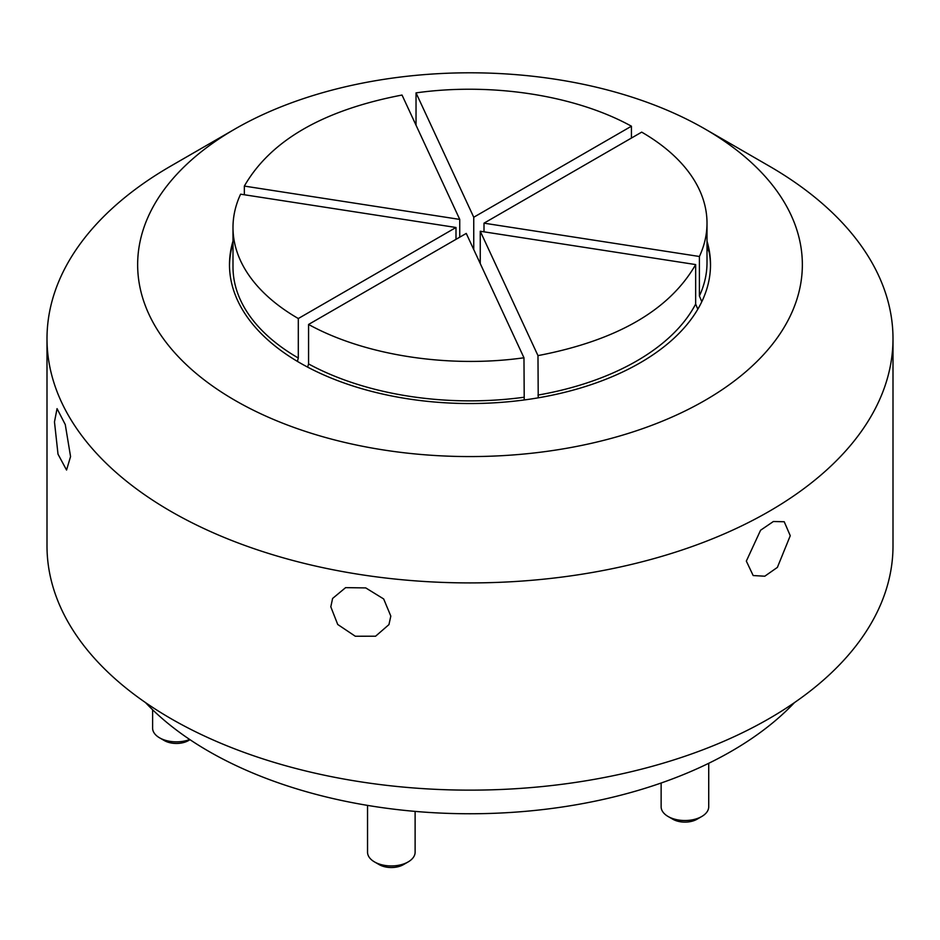 <?xml version="1.0" encoding="UTF-8"?>
<svg xmlns="http://www.w3.org/2000/svg" width="940" height="940" viewBox="0 0 940 940"><rect width="100%" height="100%" fill="white"/><g stroke="black" fill="none" stroke-linecap="round" stroke-linejoin="round"><path stroke-width="1.41" d="M794.488 702.591A369.702 213.439 180 0 1 565.68 806.485A369.702 213.439 180 0 1 145.512 702.591M152.609 709.77L152.609 728.124A23.794 13.736 0 0 0 159.577 737.83A23.794 13.736 0 0 0 189.716 739.498M367.54 805.392L367.54 852.204A23.794 13.736 0 0 0 374.508 861.921A23.794 13.736 0 0 0 397.491 865.47A23.794 13.736 0 0 0 408.148 861.921A23.794 13.736 0 0 0 415.116 852.204L415.116 811.396M661.137 783.02L661.137 806.79A23.794 13.736 0 0 0 668.105 816.496A23.794 13.736 0 0 0 701.757 816.496A23.794 13.736 0 0 0 707.914 810.339A23.794 13.736 0 0 0 708.725 806.79L708.725 763.292M190.009 739.686L188.517 740.556A17.131 9.893 180 0 1 164.288 740.556L159.577 737.83M408.148 861.921L403.448 864.636A17.131 9.893 180 0 1 395.764 867.197A17.131 9.893 180 0 1 379.22 864.636L374.508 861.921M701.757 816.496L697.045 819.222A17.131 9.893 180 0 1 672.817 819.222L668.105 816.496M484.006 223.168L699.407 256.491A223.003 128.745 0 0 0 707.009 223.168A223.003 128.745 0 0 0 641.691 132.129L484.006 223.168L484.006 231.828M473.748 249.594L473.748 217.246L631.433 126.207L631.433 138.051M416.032 125.231L416.032 92.884L473.748 217.246M459.742 219.408L402.026 95.046C323.102 110.18 270.544 140.518 244.341 186.085L459.742 219.408L459.742 237.174M244.341 194.756L244.341 186.085M455.994 227.492L240.593 194.18A223.003 128.745 180 0 0 232.991 227.492L232.991 266.972A223.003 128.745 180 0 0 298.309 358.011L298.309 318.531L455.994 227.492L455.994 239.336M297.381 361.371L298.309 358.011M524.226 399.97L523.968 357.776L466.252 233.414L308.567 324.453L308.567 363.933L307.674 367.14M523.968 397.256A235.67 136.065 180 0 1 308.567 363.933M480.258 263.6L480.258 231.252L537.974 355.614L538.232 397.832M697.809 309.213L695.659 304.043A235.67 136.065 180 0 1 537.974 395.082M695.659 304.043L695.659 264.575L480.258 231.252M699.407 256.491L699.407 295.959L701.792 301.716M416.032 92.884C491.526 82.273 575.245 95.222 631.433 126.207M298.309 318.531A223.003 128.745 180 0 1 232.991 227.492M523.968 357.776C448.474 368.386 364.755 355.438 308.567 324.453M695.659 264.575C669.456 310.141 616.899 340.491 537.974 355.614M699.407 295.959A223.003 128.745 0 0 0 707.009 262.636L707.009 223.168M47 338.694L47 545.928A423 244.212 0 0 0 170.892 718.607A423 244.212 0 0 0 631.88 771.552A423 244.212 0 0 0 893 545.928L893 338.694A423 244.212 180 0 1 769.108 511.384A423 244.212 180 0 1 170.892 511.384A423 244.212 180 0 1 47 338.694A423 244.212 180 0 1 170.892 166.016A423 244.212 180 0 1 170.892 166.004L234.976 129.003A332.361 191.889 180 0 1 705.012 129.003A332.361 191.889 180 0 1 705.012 400.37A332.361 191.889 180 0 1 234.988 400.37A332.361 191.889 180 0 1 234.988 129.003L170.892 166.016M70.559 456.558L66.552 470.035L58.01 454.161L54.473 421.907L57.046 408.642L65.271 424.575L70.559 456.558M705.012 129.003L769.108 166.016A423 244.212 180 0 1 769.108 166.016A423 244.212 180 0 1 893 338.694M390.817 616.088L388.948 624.607L375.577 636.216L355.296 636.239L337.719 624.477L330.81 606.805L332.607 598.451L345.615 587.641L365.754 587.911L383.673 598.956L390.817 616.088M790.258 535.73L777.392 567.384L764.784 576.208L753.175 575.55L746.337 561.098L760.577 530.242L773.373 521.512L784.23 521.747L790.258 535.73M232.991 241.098A240.511 138.85 0 0 0 229.489 264.68A240.511 138.85 0 0 0 299.942 362.875A240.511 138.85 0 0 0 562.038 392.967A240.511 138.85 0 0 0 710.511 264.68A240.511 138.85 0 0 0 707.009 241.098M710.499 265.668A240.511 138.85 0 0 0 708.22 247.572A240.511 138.85 0 0 0 707.009 243.072M232.991 243.072A240.511 138.85 0 0 0 231.78 247.572A240.511 138.85 0 0 0 229.501 265.668M707.009 246.55L709.218 252.343"/></g></svg>
